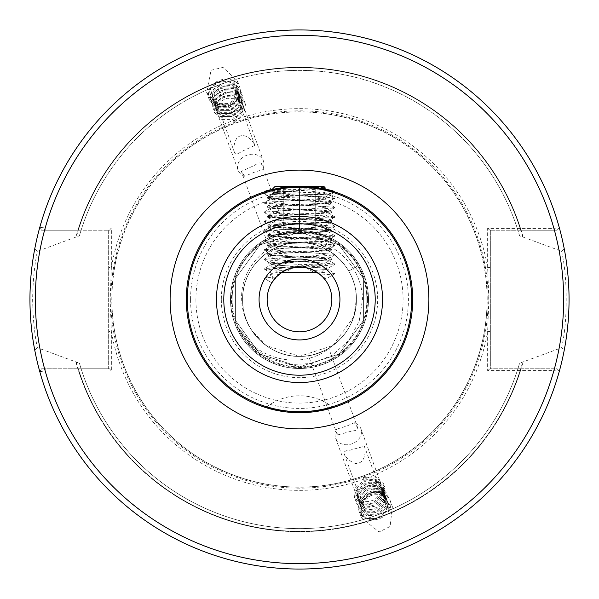 <?xml version="1.0" encoding="UTF-8"?>
<svg xmlns="http://www.w3.org/2000/svg" width="599" height="599" viewBox="0 0 599 599"><rect width="100%" height="100%" fill="white"/><g stroke="black" fill="none" stroke-linecap="round" stroke-linejoin="round"><path stroke-width="0.45" stroke-dasharray="3 2.25" d="M261.643 163.976C260.864 162.149 258.558 162.576 254.74 165.257L241.382 171.351L244.692 176.248L255.054 171.928L262.265 169.854L261.643 163.976L290.53 243.336C290.777 242.056 269.265 249.88 270.269 250.711C269.258 249.888 290.777 242.056 290.53 243.336M241.382 171.351L270.269 250.711M221.331 116.258L241.592 108.883L221.331 116.258L234.628 152.797C233.161 148.53 233.857 143.685 236.717 138.257C244.093 130.649 253.407 141.184 254.897 145.422L241.539 151.51C237.721 154.19 235.414 154.624 234.628 152.797M241.592 108.883L254.897 145.422M208.609 89.184C207.673 89.064 234.568 79.278 233.939 79.966C234.576 79.27 207.696 89.056 208.609 89.184L218.8 117.179L244.13 107.962L218.8 117.179M233.939 79.966L244.13 107.962M215.49 82.415A16.443 13.47 -20 0 1 239.772 87.312A16.443 13.47 -20 0 1 233.146 103.462A16.443 13.47 -20 0 1 228.923 105.596A16.443 13.47 -20 0 1 208.864 98.565A16.443 13.47 -20 0 1 215.49 82.415M211.065 70.263L223 67.38L237.511 81.112L233.056 103.2L228.923 105.596L217.819 104.997L206.61 92.358L211.065 70.263M357.618 427.649L354.308 422.752L347.457 425.799L336.735 429.146L337.357 435.024L351.501 431.108C356.15 430.703 358.187 429.55 357.618 427.649L328.731 348.289C329.75 349.112 308.238 356.944 308.47 355.664C308.223 356.944 329.742 349.112 328.731 348.289M337.357 435.024L308.47 355.664M357.408 490.117L377.669 482.742L357.408 490.117L344.103 453.578C343.534 451.676 345.578 450.523 350.22 450.119L364.372 446.203C365.952 450.396 365.6 464.45 355.05 463.371C349.374 461.058 345.728 457.793 344.103 453.578M377.669 482.742L364.372 446.203M365.061 519.034C364.424 519.73 391.319 509.936 390.391 509.816C391.327 509.936 364.447 519.722 365.061 519.034L354.87 491.038L380.2 481.821L354.87 491.038M390.391 509.816L380.2 481.821M374.682 492.326A16.443 13.47 -20 0 0 370.077 493.404L374.779 492.588L392.39 506.642L390.099 526.484L379.107 531.949L361.489 517.888L361.953 501.004L370.077 493.404A16.443 13.47 -20 0 0 359.228 511.688A16.443 13.47 -20 0 0 374.682 519.797A16.443 13.47 -20 0 0 390.136 500.435A16.443 13.47 -20 0 0 374.682 492.326M332.827 407.694L313.689 411.82M77.877 368.774L81.105 368.774L79.412 363.204L37.393 347.727C34.487 334.22 32.908 318.144 32.646 299.5C32.908 280.871 34.487 264.795 37.393 251.273L79.412 235.796L81.105 230.226L41.556 230.226L109.497 230.226L108.659 230.226L108.659 368.774L109.497 368.774L41.556 368.774L77.877 368.774A232.202 232.202 0 0 0 521.123 368.774L517.895 368.774L519.588 363.204L561.607 347.727L564.221 350.295C567.163 336.159 568.773 319.222 569.05 299.5C568.773 279.793 567.163 262.856 564.221 248.705A269.55 269.55 0 0 0 34.779 248.705C31.837 262.856 30.227 279.793 29.95 299.5C30.227 319.222 31.837 336.159 34.779 350.295A269.55 269.55 0 0 0 564.221 350.295M81.105 368.774A229.118 229.118 0 0 0 517.895 368.774A229.118 229.118 0 0 1 81.105 368.774L108.659 368.774L108.659 230.226L81.105 230.226A229.118 229.118 0 0 1 517.895 230.226L521.123 230.226A232.202 232.202 0 0 0 77.877 230.226M356.375 299.5A56.875 56.875 0 0 0 299.5 242.625A56.875 56.875 0 0 0 242.625 299.5C241.831 329.899 269.116 357.146 299.5 356.375C329.884 357.146 357.169 329.899 356.375 299.5C357.169 269.101 329.884 241.854 299.5 242.625C269.116 241.854 241.831 269.101 242.625 299.5C241.831 329.899 269.116 357.146 299.5 356.375C329.884 357.146 357.169 329.899 356.375 299.5C357.169 269.101 329.884 241.854 299.5 242.625C269.116 241.854 241.831 269.101 242.625 299.5C241.831 329.899 269.116 357.146 299.5 356.375C329.884 357.146 357.169 329.899 356.375 299.5C357.169 269.101 329.884 241.854 299.5 242.625C269.116 241.854 241.831 269.101 242.625 299.5C241.831 329.899 269.116 357.146 299.5 356.375C329.884 357.146 357.169 329.899 356.375 299.5C357.169 269.101 329.884 241.854 299.5 242.625C269.116 241.854 241.831 269.101 242.625 299.5C241.831 329.899 269.116 357.146 299.5 356.375C329.884 357.146 357.169 329.899 356.375 299.5C357.169 269.101 329.884 241.854 299.5 242.625C269.116 241.854 241.831 269.101 242.625 299.5C241.831 329.899 269.116 357.146 299.5 356.375C329.884 357.146 357.169 329.899 356.375 299.5C357.169 269.101 329.884 241.854 299.5 242.625C269.116 241.854 241.831 269.101 242.625 299.5C241.831 329.899 269.116 357.146 299.5 356.375C329.884 357.146 357.169 329.899 356.375 299.5C357.169 269.101 329.884 241.854 299.5 242.625C269.116 241.854 241.831 269.101 242.625 299.5C241.831 329.899 269.116 357.146 299.5 356.375C329.884 357.146 357.169 329.899 356.375 299.5C357.169 269.101 329.884 241.854 299.5 242.625C269.116 241.854 241.831 269.101 242.625 299.5C241.831 329.899 269.116 357.146 299.5 356.375C329.884 357.146 357.169 329.899 356.375 299.5C357.169 269.101 329.884 241.854 299.5 242.625C269.116 241.854 241.831 269.101 242.625 299.5C241.831 329.899 269.116 357.146 299.5 356.375C329.884 357.146 357.169 329.899 356.375 299.5C357.169 269.101 329.884 241.854 299.5 242.625C269.116 241.854 241.831 269.101 242.625 299.5C241.831 329.899 269.116 357.146 299.5 356.375C329.884 357.146 357.169 329.899 356.375 299.5C357.169 269.101 329.884 241.854 299.5 242.625C269.116 241.854 241.831 269.101 242.625 299.5C241.831 329.899 269.116 357.146 299.5 356.375C329.884 357.146 357.169 329.899 356.375 299.5C357.169 269.101 329.884 241.854 299.5 242.625C269.116 241.854 241.831 269.101 242.625 299.5C241.831 329.899 269.116 357.146 299.5 356.375C329.884 357.146 357.169 329.899 356.375 299.5C357.169 269.101 329.884 241.854 299.5 242.625C269.116 241.854 241.831 269.101 242.625 299.5C241.831 329.899 269.116 357.146 299.5 356.375C329.884 357.146 357.169 329.899 356.375 299.5C357.169 269.101 329.884 241.854 299.5 242.625C269.116 241.854 241.831 269.101 242.625 299.5C241.831 329.899 269.116 357.146 299.5 356.375C329.884 357.146 357.169 329.899 356.375 299.5C357.169 269.101 329.884 241.854 299.5 242.625C269.116 241.854 241.831 269.101 242.625 299.5C241.831 329.899 269.116 357.146 299.5 356.375C329.884 357.146 357.169 329.899 356.375 299.5C357.169 269.101 329.884 241.854 299.5 242.625C269.116 241.854 241.831 269.101 242.625 299.5C241.831 329.899 269.116 357.146 299.5 356.375C329.884 357.146 357.169 329.899 356.375 299.5C357.169 269.101 329.884 241.854 299.5 242.625C269.116 241.854 241.831 269.101 242.625 299.5C241.831 329.899 269.116 357.146 299.5 356.375C329.884 357.146 357.169 329.899 356.375 299.5C357.169 269.101 329.884 241.854 299.5 242.625C269.116 241.854 241.831 269.101 242.625 299.5A56.875 56.875 0 0 0 299.5 356.375A56.875 56.875 0 0 0 356.375 299.5C356.315 289.295 353.777 279.815 348.753 271.062L357.858 265.806L348.753 271.062C353.777 279.815 356.315 289.295 356.375 299.5C357.169 269.101 329.884 241.854 299.5 242.625C269.116 241.854 241.831 269.101 242.625 299.5C241.831 329.899 269.116 357.146 299.5 356.375C329.884 357.146 357.169 329.899 356.375 299.5L353.59 317.073L332.932 345.511L299.5 356.375L266.068 345.511L252.186 331.06A56.875 56.875 0 0 0 330.805 346.986C347.27 335.47 355.791 319.641 356.375 299.5M331.846 299.5A32.346 32.346 0 0 0 299.5 267.154A32.346 32.346 0 0 0 267.154 299.5A32.346 32.346 0 0 0 299.5 331.846A32.346 32.346 0 0 0 331.846 299.5M366.887 299.5A67.388 67.388 0 0 1 299.5 366.887A67.388 67.388 0 0 1 232.113 299.5A67.388 67.388 0 0 0 299.5 366.887A67.388 67.388 0 0 0 366.887 299.5A67.388 67.388 0 0 0 299.5 232.113A67.388 67.388 0 0 0 232.113 299.5A67.388 67.388 0 0 1 299.5 232.113A67.388 67.388 0 0 1 366.887 299.5A67.388 67.388 0 0 0 299.5 232.113A67.388 67.388 0 0 0 232.113 299.5M330.805 346.986C302.585 371.365 255.294 360.066 238.267 327.638L251.033 345.533L268.906 358.329L289.983 364.566L311.944 363.518L332.303 355.214L348.708 340.569L359.19 321.244L362.462 299.5C362.455 267.326 333.845 238.559 301.537 239.083C269.295 237.945 239.937 267.064 241.667 299.5C242.048 311.031 245.553 321.551 252.186 331.06M368.505 299.5A69.005 69.005 0 0 0 299.5 230.495A69.005 69.005 0 0 0 230.495 299.5A69.005 69.005 0 0 0 299.5 368.505A69.005 69.005 0 0 0 368.505 299.5A69.005 69.005 0 0 0 299.5 230.495A69.005 69.005 0 0 0 230.495 299.5A69.005 69.005 0 0 0 299.5 368.505A69.005 69.005 0 0 0 368.505 299.5A69.005 69.005 0 0 0 299.5 230.495A69.005 69.005 0 0 0 230.495 299.5A69.005 69.005 0 0 0 299.5 368.505A69.005 69.005 0 0 0 368.505 299.5M412.711 299.5A113.211 113.211 0 0 0 299.5 186.289A113.211 113.211 0 0 0 186.289 299.5M521.123 230.226L557.092 230.226L559.324 227.755L553.903 228.369L487.646 228.369L487.646 267.603L488.866 299.5L487.646 331.397L487.646 370.631L553.903 370.631L559.324 371.245A269.55 269.55 0 0 1 39.766 371.582L41.556 368.774L39.766 371.582L45.224 371.088L111.354 371.088L111.354 331.397L110.134 299.5L111.354 267.603L111.354 227.912L45.224 227.912L39.766 227.418L41.556 230.226M487.092 299.5A187.592 187.592 0 0 0 299.5 111.908A187.592 187.592 0 0 0 111.908 299.5A187.592 187.592 0 0 0 299.5 487.092A187.592 187.592 0 0 0 487.092 299.5A187.592 187.592 0 0 0 299.5 111.908A187.592 187.592 0 0 0 111.908 299.5A187.592 187.592 0 0 0 299.5 487.092A187.592 187.592 0 0 0 487.092 299.5A187.592 187.592 0 0 1 299.5 487.092A187.592 187.592 0 0 1 111.908 299.5A187.592 187.592 0 0 0 299.5 487.092A187.592 187.592 0 0 0 487.092 299.5M110.83 299.5A188.67 188.67 0 0 0 299.5 488.17A188.67 188.67 0 0 0 488.17 299.5A188.67 188.67 0 0 0 299.5 110.83A188.67 188.67 0 0 0 110.83 299.5M297.404 191.141L264.017 193.297L265.357 192.578C266.66 192.092 277.344 191.613 297.404 191.141C278.513 192.796 269.146 194.585 269.295 196.517C270.246 197.371 273.683 198.276 279.591 199.227L271.34 198.561C268.936 197.513 332.003 196.517 330.648 195.573C333.224 194.525 263.815 193.537 265.357 192.578L264.586 191.807M284.645 261.763L299.41 261.763C281.448 263.463 272.56 265.327 272.732 267.341L268.195 262.804L284.645 261.763C304.936 260.73 332.857 259.711 331.846 258.686C333.845 257.113 265.155 255.541 267.154 253.969C265.155 252.396 333.845 250.824 331.846 249.251C333.845 247.679 265.155 246.107 267.154 244.534C265.155 242.962 333.845 241.39 331.846 239.817C333.845 238.245 265.155 236.672 267.154 235.1C265.155 233.528 333.845 231.955 331.846 230.383C333.845 228.811 265.155 227.238 267.154 225.666C265.155 224.093 333.845 222.521 331.846 220.949C333.845 219.376 265.155 217.804 267.154 216.232C265.155 214.659 333.845 213.087 331.846 211.514C333.845 209.942 265.155 208.37 267.154 206.797C265.155 205.225 333.845 203.653 331.846 202.08C333.845 200.508 265.155 198.935 267.154 197.363C266.226 196.367 292.372 195.379 312.603 194.376C323.587 193.103 328.641 191.74 327.75 190.28L331.202 193.732C332.602 192.788 268.345 191.792 270.785 190.744L320.959 188.341L271.796 189.733L270.815 190.834L274.836 193.163L275.914 192.534L284.922 191.59L323.048 188.767M264.017 193.297L265.664 193.881L278.587 194.825L320.413 196.712L334.983 198.014L330.618 195.491L334.414 191.807M334.983 198.014L333.336 198.598L320.413 199.542L278.587 201.429L264.017 202.732L271.369 198.471L269.295 196.517L264.017 193.529M278.423 199.227C293.196 200.448 328.379 201.676 326.994 202.896C328.694 204.469 270.306 206.041 272.006 207.613C270.306 209.186 328.694 210.758 326.994 212.331C328.694 213.903 270.306 215.475 272.006 217.048C270.306 218.62 328.694 220.192 326.994 221.765C328.694 223.337 270.306 224.91 272.006 226.482C270.306 228.054 328.694 229.627 326.994 231.199C328.694 232.771 270.306 234.344 272.006 235.916C270.306 237.489 328.694 239.061 326.994 240.633C328.694 242.206 270.306 243.778 272.006 245.35C270.306 246.923 328.694 248.495 326.994 250.068C328.694 251.64 270.306 253.212 272.006 254.785C270.306 256.357 328.694 257.929 326.994 259.502C328.694 261.074 270.306 262.647 272.006 264.219L264.017 259.569L278.587 260.864L320.413 262.751L334.983 264.054L333.336 264.638L320.413 265.582L265.664 268.412L264.017 268.771L265.664 269.355L284.952 270.613C295.621 265.649 306.141 266.106 316.527 271.998L323.19 277.479L326.994 278.273L324.456 278.917L323.018 277.292M264.017 202.732L265.664 203.316L278.587 204.259L320.413 206.146L334.983 207.449L333.336 208.033L320.413 208.976L278.587 210.863L264.017 212.166L265.664 212.75L278.587 213.693L320.413 215.58L334.983 216.883L333.336 217.467L320.413 218.41L278.587 220.297L264.017 221.6L265.664 222.184L278.587 223.127L320.413 225.014L334.983 226.317L333.336 226.901L320.413 227.845L278.587 229.731L264.017 231.034L265.664 231.618L278.587 232.562L320.413 234.449L334.983 235.751L333.336 236.335L320.413 237.279L265.664 240.109L264.017 240.469L265.664 241.053L320.413 243.883L333.336 244.826L334.983 245.418L320.413 246.713L278.587 248.6L265.664 249.543L264.017 250.135L278.587 251.43L320.413 253.317L333.336 254.261L334.983 254.852L320.413 256.147L278.587 258.034L264.017 259.337L272.006 254.687C270.306 256.26 328.694 257.832 326.994 259.404C328.694 260.977 270.306 262.549 272.006 264.122C270.306 265.694 328.694 267.266 326.994 268.839L334.983 264.286M316.527 271.998L334.983 273.488L326.994 268.839C326.657 269.355 322.187 269.872 313.591 270.389L313.771 270.471C322.255 269.962 326.665 269.453 326.994 268.936C328.694 267.364 270.306 265.791 272.006 264.219L264.017 268.771M264.017 249.903L272.006 245.253C270.306 246.825 328.694 248.398 326.994 249.97C328.694 251.543 270.306 253.115 272.006 254.687L264.017 250.135M334.983 264.054L326.867 259.352L334.983 254.852M264.017 240.469L272.006 235.819C270.306 237.391 328.694 238.964 326.994 240.536C328.694 242.108 270.306 243.681 272.006 245.253L264.017 240.701M334.983 254.62L326.867 249.918L334.983 245.418M264.017 231.034L272.006 226.385C270.306 227.957 328.694 229.529 326.994 231.102C328.694 232.674 270.306 234.246 272.006 235.819L264.017 231.266M334.983 245.186L326.867 240.484L334.983 235.984M264.017 221.6L272.006 216.95C270.306 218.523 328.694 220.095 326.994 221.667C328.694 223.24 270.306 224.812 272.006 226.385L264.017 221.832M334.983 235.751L326.867 231.049L334.983 226.549M264.017 212.166L272.006 207.516C270.306 209.088 328.694 210.661 326.994 212.233C328.694 213.806 270.306 215.378 272.006 216.95L264.017 212.398M334.983 226.317L326.867 221.615L334.983 217.115M279.591 199.227C295.052 200.41 328.312 201.608 326.994 202.799C328.694 204.371 270.306 205.944 272.006 207.516L264.017 202.964M334.983 216.883L326.867 212.181L334.983 207.681M334.983 207.449L326.867 202.747L334.983 198.247M282.114 272.223C275.547 272.672 272.178 273.114 272.006 273.556L264.017 269.003M281.949 272.328C275.48 272.777 272.171 273.219 272.006 273.653L278.812 274.634L271.796 282.795L264.81 278.662L272.695 273.99L272.695 281.395M271.796 282.795L264.017 278.206L272.133 273.503L272.695 273.99M278.812 274.634L284.952 270.613M285.903 411.895L266.263 407.724M336.735 429.146A13.478 11.037 -20 0 0 335.575 438.026A13.478 11.037 -20 0 0 348.244 444.675A13.478 11.037 -20 0 0 360.905 428.809A13.478 11.037 -20 0 0 354.308 422.752M364.424 480.226L369.006 479.207L374.667 479.851L381.63 485.811L381.323 494.834L373.993 501.842L369.538 503.175L364.02 502.943L357.318 497.702L357.895 489.405L365.487 483.131L370.062 482.113L375.723 482.757L382.686 488.724L382.379 497.739L375.056 504.747L370.594 506.08L365.083 505.848L358.382 500.607L358.951 492.311L366.543 486.036L371.118 485.018L376.778 485.662L383.742 491.629L383.435 500.644L376.112 507.653L371.65 508.993L366.139 508.753L359.437 503.512L360.014 495.216L367.599 488.941L372.181 487.923L377.834 488.567L384.805 494.534L384.491 503.549L377.168 510.558L372.705 511.898L367.194 511.658L360.493 506.417L361.07 498.121L368.655 491.846L373.237 490.828L378.897 491.472L385.861 497.44L385.554 506.462L378.224 513.463L373.769 514.803L368.25 514.563L361.549 509.322L362.125 501.026L369.718 494.752L374.293 493.733L379.953 494.377L387.171 500.974L386.61 509.367L384.461 512.564A13.478 11.037 -20 0 0 387.343 501.453A13.478 11.037 -20 0 0 374.682 494.804A13.478 11.037 -20 0 0 370.16 495.979L362.575 502.254L361.766 509.974L368.699 515.791L374.21 516.031L378.673 514.691L385.996 507.69L386.31 498.668L379.339 492.7L373.686 492.056L369.104 493.074L361.511 499.349L360.942 507.645L367.644 512.886L373.155 513.126L377.617 511.786L384.94 504.777L385.509 496.391L378.283 489.795L372.623 489.151L368.048 490.169L360.456 496.444L359.887 504.74L366.588 509.981L372.099 510.221L376.561 508.88L383.884 501.872L384.191 492.857L377.228 486.89L371.567 486.246L366.992 487.264L359.4 493.539L358.823 501.835L365.525 507.076L371.043 507.308L375.498 505.975L382.828 498.967L383.135 489.952L376.172 483.985L370.511 483.341L365.929 484.359L358.344 490.633L357.768 498.93L364.469 504.171L369.98 504.403L374.442 503.07L381.765 496.062L382.08 487.047L375.109 481.079L369.456 480.435L364.873 481.454L357.281 487.728L356.712 496.024L363.413 501.266L368.924 501.498L373.387 500.165L380.709 493.157L381.016 484.134L374.053 478.174L368.392 477.53L363.818 478.549L363.219 477.366L364.424 480.226L363.818 478.549M244.692 176.248A13.478 11.037 -20 0 1 238.095 170.191A13.478 11.037 -20 0 1 243.523 156.953A13.478 11.037 -20 0 1 263.425 160.974A13.478 11.037 -20 0 1 262.265 169.854M233.685 120.998L237.84 118.834L241.764 114.709L243.261 105.656L237.226 98.947L227.118 98.288L222.835 100.13L218.77 103.859L217.003 112.178L222.776 118.168L232.622 118.093L236.785 115.929L240.708 111.803L242.206 102.751L236.171 96.042L226.055 95.383L221.78 97.225L217.714 100.954L215.947 109.273L221.72 115.263L231.566 115.188L235.729 113.024L239.645 108.898L241.15 99.846L235.115 93.137L224.999 92.478L220.724 94.32L216.658 98.049L214.891 106.367L220.657 112.35L230.51 112.283L234.666 110.119L238.589 105.993L240.094 96.941L234.059 90.232L223.944 89.573L219.668 91.415L215.595 95.144L213.828 103.462L219.601 109.445L229.454 109.377L233.61 107.214L237.533 103.08L239.038 94.036L232.996 87.327L222.888 86.668L218.605 88.51L214.539 92.239L212.772 100.557L218.545 106.54L228.391 106.472L232.554 104.308L236.478 100.175L237.766 90.479L231.94 84.422L221.825 83.763L217.549 85.605L213.484 89.333L211.911 98.251L217.489 103.634L227.335 103.567C216.845 106.27 210.556 103.238 208.459 94.47C210.855 85.328 217.242 81.06 227.627 81.674L231.334 82.744L237.159 88.802L235.864 98.498L231.94 102.631L227.785 104.795L217.931 104.862L212.166 98.88L213.925 90.561L217.999 86.833L222.274 84.991L232.39 85.65L238.424 92.358L236.919 101.403L233.004 105.536L228.84 107.7L218.994 107.768L213.222 101.785L214.989 93.466L219.054 89.738L223.33 87.896L233.445 88.555L239.48 95.263L237.983 104.308L234.059 108.441L229.896 110.605L220.05 110.673L214.277 104.69L216.044 96.372L220.11 92.643L224.393 90.801L234.501 91.46L240.536 98.169L239.038 107.221L235.115 111.347L230.959 113.51L221.106 113.585L215.333 107.595L217.1 99.277L221.173 95.548L225.449 93.706L235.564 94.365L241.599 101.074L240.094 110.126L236.171 114.252L232.015 116.416L222.162 116.491L216.396 110.501L218.156 102.182L222.229 98.453L226.504 96.611L236.62 97.27L242.655 103.979L241.15 113.031L237.234 117.157L233.071 119.321L233.977 122.286L233.071 119.321M227.627 81.674A13.478 11.037 -20 0 1 236.979 88.33A13.478 11.037 -20 0 1 231.558 101.56A13.478 11.037 -20 0 1 227.335 103.567M564.221 248.705L561.607 251.273L519.588 235.796L517.895 230.226L489.96 230.226L557.092 230.226L559.324 227.755A269.55 269.55 0 0 0 39.766 227.418A269.55 269.55 0 0 1 559.324 227.755M384.461 512.564C376.921 519.7 369.284 520.546 361.549 515.08C357.513 507.031 360.381 500.667 370.16 495.979M39.766 371.582A269.55 269.55 0 0 0 559.324 371.245L557.092 368.774L521.123 368.774M79.412 363.204A229.118 229.118 0 0 0 519.588 363.204A229.118 229.118 0 0 1 79.412 363.204M523.137 237.017A232.202 232.202 0 0 0 75.863 237.017M37.393 251.273L34.779 248.705M519.588 235.796A229.118 229.118 0 0 0 79.412 235.796A229.118 229.118 0 0 1 519.588 235.796M75.863 361.983A232.202 232.202 0 0 0 523.137 361.983M34.779 350.295L37.393 347.727M238.267 327.638L259.891 354.016L299.5 366.887L339.109 354.016L363.593 320.323L363.593 278.677L339.109 244.984L299.5 232.113L259.891 244.984L235.407 278.677L235.407 320.323L259.891 354.016L299.5 366.887L339.109 354.016L363.593 320.323L363.593 278.677L339.109 244.984L299.5 232.113L259.891 244.984L235.407 278.677L235.407 320.323L259.891 354.016L299.5 366.887L339.109 354.016L363.593 320.323L363.593 278.677L339.109 244.984L299.5 232.113L259.891 244.984L235.407 278.677L235.407 320.323L259.891 354.016L299.5 366.887L339.109 354.016L363.593 320.323L363.593 278.677L339.109 244.984L299.5 232.113L259.891 244.984L235.407 278.677L235.407 320.323L259.891 354.016L299.5 366.887L339.109 354.016L363.593 320.323L363.593 278.677L339.109 244.984L299.5 232.113L259.891 244.984L235.407 278.677L235.407 320.323L259.891 354.016L299.5 366.887L339.109 354.016L363.593 320.323L363.593 278.677L339.109 244.984L299.5 232.113L259.891 244.984L235.407 278.677L235.407 320.323L259.891 354.016L299.5 366.887L339.109 354.016L363.593 320.323L363.593 278.677L339.109 244.984L299.5 232.113L259.891 244.984L235.407 278.677L235.407 320.323L259.891 354.016L299.5 366.887L339.109 354.016L363.593 320.323L363.593 278.677L339.109 244.984L299.5 232.113L259.891 244.984L235.407 278.677L235.407 320.323L259.891 354.016L299.5 366.887L339.109 354.016L363.593 320.323L363.593 278.677L339.109 244.984L299.5 232.113L259.891 244.984L235.407 278.677L235.407 320.323L259.891 354.016L299.5 366.887L339.109 354.016L363.593 320.323L363.593 278.677L339.109 244.984L299.5 232.113L259.891 244.984L235.407 278.677L235.407 320.323L259.891 354.016L299.5 366.887L339.109 354.016L363.593 320.323L363.593 278.677L357.858 265.806M559.324 371.245L557.092 368.774L489.96 368.774L490.341 368.774L490.341 230.226L490.341 368.774L517.895 368.774M561.607 251.273C567.747 276.626 567.747 322.404 561.607 347.727M553.903 368.774L553.903 370.631A264.159 264.159 0 0 1 45.224 371.088L45.224 368.774M111.354 371.088L109.497 368.774M490.341 331.397L487.646 331.397A190.826 190.826 0 0 1 111.354 331.397L108.659 331.397M490.341 267.603L487.646 267.603A190.826 190.826 0 0 0 111.354 267.603L108.659 267.603M111.354 227.912L109.497 230.226M553.903 230.226L553.903 228.369A264.159 264.159 0 0 0 45.224 227.912L45.224 230.226M487.646 228.369L489.96 230.226M489.96 368.774L487.646 370.631M334.983 273.488L333.336 274.072L320.63 275.008M276.229 277.03C266.001 277.577 262.19 278.116 264.81 278.662L264.017 278.438M361.549 515.08L367.891 518.794L379.886 517.543L388.699 509.21L389.095 498.458L380.762 491.375L368.505 491.899L359.422 499.506L358.764 509.524L366.835 515.889L378.823 514.638L387.643 506.305L388.04 495.553L379.706 488.47L367.449 488.986L358.367 496.593L357.708 506.619L365.772 512.984L377.767 511.733L386.587 503.4L386.984 492.648L378.65 485.564L366.393 486.081L357.311 493.688L356.652 503.714L364.716 510.078L376.711 508.828L385.524 500.494L385.921 489.742L377.595 482.659L365.33 483.176L356.255 490.783L355.589 500.809L363.66 507.173L375.655 505.923L384.468 497.589L384.865 486.837L376.531 479.754L364.274 480.271L355.192 487.878L354.533 497.904L362.605 504.261L374.592 503.018L383.412 494.684L383.809 483.932L375.476 476.849L363.219 477.366M208.459 94.47L210.93 87.551L220.919 80.798L233.026 81.516L240.244 89.498L238.417 100.28L228.691 107.76L216.845 107.768L209.897 100.512L211.986 90.456L221.974 83.703L234.089 84.422L241.3 92.403L239.473 103.185L229.746 110.665L217.901 110.673L210.953 103.417L213.049 93.362L223.038 86.608L235.145 87.327L242.363 95.308L240.528 106.09L230.81 113.57L218.964 113.578L212.009 106.33L214.105 96.267L224.093 89.513L236.201 90.232L243.419 98.214L241.592 108.996L231.865 116.476L220.02 116.491L213.064 109.235L215.161 99.172L225.149 92.418L237.256 93.137L244.474 101.119L242.647 111.901L232.921 119.381L221.076 119.396L214.128 112.14L216.217 102.085L226.205 95.323L238.32 96.042L245.53 104.024L243.703 114.806L233.977 122.286M284.675 272.545L314.325 272.545L284.675 272.545L299.5 263.987L314.325 272.545M315.725 188.745L315.725 187.3L283.275 187.3L283.275 188.745L283.275 187.3L315.725 187.3L315.725 188.745L319.986 186.289L279.014 186.289L319.986 186.289M283.275 188.745L279.014 186.289M323.76 186.289L275.241 186.289M321.715 188.288L313.457 186.828L325.227 187.757M327.75 190.28L323.467 188.678M281.62 272.545L317.38 272.545M321.064 272.545L327.818 265.791L324.164 263.597L314.078 262.347L284.922 260.46L275.914 259.517L274.836 258.88L284.922 257.63L314.078 255.743L323.086 254.8L324.164 254.163L314.078 252.913L284.922 251.026L275.914 250.083L274.836 249.446L284.922 248.196L314.078 246.309L323.086 245.365L324.164 244.729L314.078 243.479L284.922 241.592L275.914 240.648L274.836 240.012L284.922 238.761L314.078 236.875L323.086 235.931L324.164 235.295L314.078 234.044L284.922 232.157L275.914 231.214L274.836 230.578L284.922 229.327L314.078 227.44L323.086 226.497L324.164 225.86L314.078 224.61L284.922 222.723L275.914 221.78L274.836 221.143L284.922 219.893L314.078 218.006L323.086 217.063L324.164 216.426L314.078 215.176L284.922 213.289L275.914 212.346L274.836 211.709L284.922 210.459L314.078 208.572L323.086 207.628L324.164 206.992L314.078 205.742L284.922 203.855L275.914 202.911L274.836 202.275L284.922 201.024L314.078 199.138L323.086 198.194L324.164 197.558L274.836 193.163M277.936 272.545L274.207 268.681L295.21 267.439M301.529 267.221L327.818 265.791C330.236 264.743 266.825 263.755 268.195 262.804L274.836 258.88M278.423 269.31L274.836 268.637L272.732 267.341L278.423 269.31L274.177 268.786M274.836 202.275L267.259 206.67L267.154 207.509C265.155 205.914 333.845 204.364 331.846 202.799C333.868 201.242 265.162 199.639 267.154 198.074L267.259 197.236L274.836 192.841M274.836 202.597L267.154 198.074C265.507 196.831 307.639 195.603 324.733 194.376L312.603 194.376M324.164 207.314L331.846 202.799L331.741 201.953L324.164 197.558M274.836 221.143L267.259 225.538L267.154 226.385C275.285 224.086 323.722 223.966 331.846 221.667C331.352 221.645 335.747 220.911 303.191 219.481L276.641 218.133C270.449 217.737 267.289 217.347 267.154 216.95L267.259 216.104L274.836 211.709M274.836 221.465L267.154 216.95C265.17 215.37 333.845 213.798 331.846 212.233C333.478 210.616 265.432 209.096 267.154 207.509L274.836 212.031M324.164 216.748L331.846 212.233L331.741 211.387L324.164 206.992M324.164 226.182L331.846 221.667L331.741 220.821L324.164 216.426M274.836 240.012L267.259 244.407L267.154 245.253C275.285 242.954 323.715 242.835 331.846 240.536L328.858 239.885L267.259 235.939L267.259 234.973L274.836 230.578M267.154 235.819L275.255 234.733L331.846 231.102C323.715 228.803 275.285 228.683 267.154 226.385L274.836 230.9M324.164 225.86L331.741 230.256L331.846 231.102M324.164 245.051L331.846 240.536L331.741 239.69L324.164 235.295M324.164 254.163L331.741 258.558L331.846 259.404C323.722 257.106 275.285 256.986 267.154 254.687L267.259 253.841L274.836 249.446M274.836 259.202L267.154 254.687C275.285 252.389 323.715 252.269 331.846 249.97C323.715 247.672 275.285 247.552 267.154 245.253L274.836 249.768M324.164 254.485L331.846 249.97L331.741 249.124L324.164 244.729M299.41 261.763L328.649 260.078L331.846 259.404L324.164 263.597M324.733 194.376L331.202 193.732L324.164 197.88M274.836 268.637L275.914 268.008L284.922 267.064L314.078 265.177L324.164 263.919M324.164 188.445L323.086 187.816L313.457 186.828M283.275 229.417L315.725 229.417L283.275 229.417L283.275 187.3L283.275 229.417M315.725 229.417L315.725 187.3L315.725 229.417M299.5 229.417L299.5 187.3L299.5 229.417M221.331 299.5A78.17 78.17 0 0 0 299.5 377.669A78.17 78.17 0 0 0 377.669 299.5A78.17 78.17 0 0 0 299.5 221.331A78.17 78.17 0 0 0 221.331 299.5M367.554 299.5A68.054 68.054 0 0 0 299.5 231.446A68.054 68.054 0 0 0 231.446 299.5A68.054 68.054 0 0 0 299.5 367.554A68.054 68.054 0 0 0 367.554 299.5M368.392 299.5A68.892 68.892 0 0 0 299.5 230.608A68.892 68.892 0 0 0 230.608 299.5A68.892 68.892 0 0 0 299.5 368.392A68.892 68.892 0 0 0 368.392 299.5M487.204 299.5A187.704 187.704 0 0 0 299.5 111.796A187.704 187.704 0 0 0 111.796 299.5A187.704 187.704 0 0 0 299.5 487.204A187.704 187.704 0 0 0 487.204 299.5M190.579 299.5A108.921 108.921 0 0 0 299.5 408.421A108.921 108.921 0 0 0 408.421 299.5A108.921 108.921 0 0 0 299.5 190.579A108.921 108.921 0 0 0 190.579 299.5M195.918 299.5A103.582 103.582 0 0 0 299.5 403.082A103.582 103.582 0 0 0 403.082 299.5A103.582 103.582 0 0 0 299.5 195.918A103.582 103.582 0 0 0 195.918 299.5M517.895 230.226A229.118 229.118 0 0 0 81.105 230.226M78.282 368.774A231.813 231.813 0 0 0 520.718 368.774M76.268 361.983A231.813 231.813 0 0 0 522.732 361.983M522.732 237.017A231.813 231.813 0 0 0 76.268 237.017M520.718 230.226A231.813 231.813 0 0 0 78.282 230.226M237.511 81.112L239.772 87.312M206.61 92.358L208.864 98.565M392.39 506.642L390.136 500.435M333.171 407.59A53.91 53.91 0 0 0 265.829 407.59M361.766 509.974L361.317 508.746M360.703 507.068L360.261 505.841M359.647 504.163L359.198 502.928M358.591 501.251L358.142 500.023M357.536 498.346L357.086 497.118M356.472 495.44L335.575 438.026M382.334 487.676L381.885 486.448M386.565 499.296L386.115 498.069M385.509 496.391L385.06 495.163M384.446 493.486L384.004 492.258M383.39 490.581L382.941 489.353M381.278 484.771L360.905 428.809M241.996 102.107L242.445 103.335M243.052 105.012L263.425 160.974M236.979 88.33L237.159 88.802M237.766 90.479L238.215 91.707M238.821 93.384L239.271 94.612M239.885 96.297L240.326 97.525M240.94 99.202L241.39 100.43M211.911 98.251L212.353 99.479M212.967 101.156L213.409 102.384M214.023 104.061L214.472 105.289M215.078 106.966L215.528 108.194M216.142 109.872L216.583 111.1M217.197 112.777L238.095 170.191M387.343 501.453L387.171 500.974M326.994 282.458L326.994 278.273M334.983 273.721L326.867 278.415M361.489 517.888L359.228 511.688M267.259 235.946L274.836 240.334M331.741 231.221L324.164 235.617M274.836 268.315L274.207 268.681M326.71 189.606L327.294 189.943"/><path stroke-width="0.9" d="M266.263 407.724L286.127 411.917L299.5 412.337L312.873 411.917L332.827 407.694M313.689 411.82L299.5 412.711L285.903 411.895M267.154 299.5A32.346 32.346 0 0 0 299.5 331.846A32.346 32.346 0 0 0 331.846 299.5A32.346 32.346 0 0 0 299.5 267.154A32.346 32.346 0 0 0 267.154 299.5A32.346 32.346 0 0 1 299.5 267.154A32.346 32.346 0 0 1 331.846 299.5M29.95 299.5A269.55 269.55 0 0 0 299.5 569.05A269.55 269.55 0 0 0 569.05 299.5A269.55 269.55 0 0 0 299.5 29.95A269.55 269.55 0 0 0 29.95 299.5A269.55 269.55 0 0 1 299.5 29.95A269.55 269.55 0 0 1 569.05 299.5M325.19 187.854L323.76 186.289L275.241 186.289L271.796 189.733L264.586 191.807C265.544 190.153 277.15 188.311 299.403 186.289C321.76 188.296 333.433 190.13 334.414 191.807L320.959 188.341L325.19 187.854L323.048 188.767M271.796 282.795L276.229 277.03L282.114 272.223C286.15 267.147 307.886 265.409 313.591 270.389M323.19 277.479C327.713 283.312 328.14 283.799 324.456 278.917L326.994 282.458M323.018 277.292L320.63 275.008L313.771 270.471M286.127 411.917A113.211 113.211 0 0 1 186.289 299.5A113.211 113.211 0 0 1 299.5 186.289A113.211 113.211 0 0 1 412.711 299.5A113.211 113.211 0 0 1 312.873 411.917M186.289 299.5A113.211 113.211 0 0 0 299.5 412.711A113.211 113.211 0 0 0 412.711 299.5A113.211 113.211 0 0 1 299.5 412.711A113.211 113.211 0 0 1 186.289 299.5A113.211 113.211 0 0 1 299.5 186.289A113.211 113.211 0 0 1 412.711 299.5M323.467 188.678L321.715 188.288M317.38 272.545L281.62 272.545M295.21 267.439L301.529 267.221M339.933 299.5A40.433 40.433 0 0 1 299.5 339.933A40.433 40.433 0 0 1 259.067 299.5A40.433 40.433 0 0 1 299.5 259.067A40.433 40.433 0 0 1 339.933 299.5M382.544 299.5A83.044 83.044 0 0 1 299.5 382.544A83.044 83.044 0 0 1 216.456 299.5A83.044 83.044 0 0 1 299.5 216.456A83.044 83.044 0 0 1 382.544 299.5M223.786 299.5A75.714 75.714 0 0 0 299.5 375.214A75.714 75.714 0 0 0 375.214 299.5A75.714 75.714 0 0 0 299.5 223.786A75.714 75.714 0 0 0 223.786 299.5M170.116 299.5A129.384 129.384 0 0 1 299.5 170.116A129.384 129.384 0 0 1 428.884 299.5A129.384 129.384 0 0 1 299.5 428.884A129.384 129.384 0 0 1 170.116 299.5M187.3 299.5A112.2 112.2 0 0 0 299.5 411.7A112.2 112.2 0 0 0 411.7 299.5A112.2 112.2 0 0 0 299.5 187.3A112.2 112.2 0 0 0 187.3 299.5M35.341 299.5A264.159 264.159 0 0 0 299.5 563.659A264.159 264.159 0 0 0 563.659 299.5A264.159 264.159 0 0 0 299.5 35.341A264.159 264.159 0 0 0 35.341 299.5M324.164 188.123L327.294 189.943"/></g></svg>
